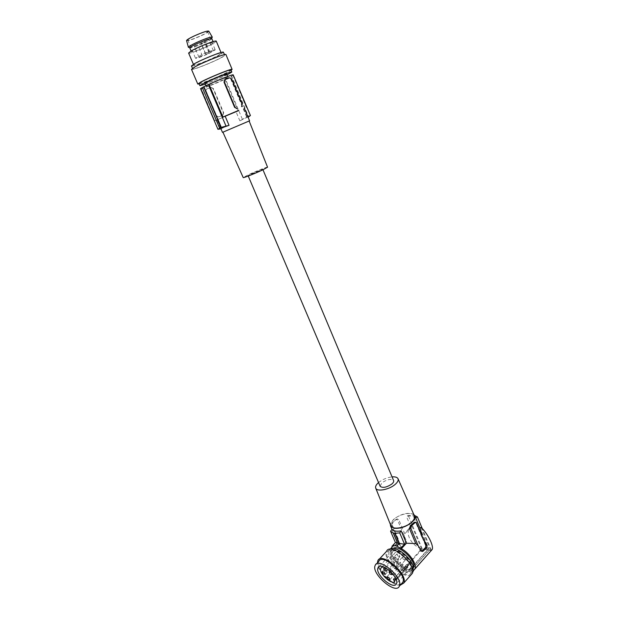 <?xml version="1.0" encoding="UTF-8"?>
<svg xmlns="http://www.w3.org/2000/svg" width="619" height="619" viewBox="0 0 619 619"><rect width="100%" height="100%" fill="white"/><g stroke="black" fill="none" stroke-linecap="round" stroke-linejoin="round"><path stroke-width="0.46" stroke-dasharray="3.1 2.32" d="M413.051 570.71L431.265 550.523M420.649 529.678L420.084 528.324M423.644 539.675L421.787 536.944L421.841 535.381M413.778 514.443C408.037 512.068 401.313 513.677 393.607 519.256L390.334 524.262M392.26 546.848L397.143 541.362L398.822 540.341L392.5 525.508L392.686 522.66L394.357 521.036L397.483 518.977L398.868 519.852L397.452 519.914L396.555 519.179L397.483 518.977M397.251 541.47L392.028 529.222M431.397 550.376L422.274 528.549M415.674 517.786L415.581 517.84C413.941 516.045 410.884 515.565 406.412 516.393L408.238 515.465L414.637 515.379M420.007 528.417L415.581 517.84M421.036 527.295L430.809 550.678M410.985 574.904C404.052 580.135 382.333 559.406 386.418 551.622L386.542 551.351M415.364 521.987L416.688 523.07M390.891 525.639C390.31 523.775 391.309 521.662 393.893 519.31C399.882 513.724 412.664 511.456 414.366 515.766M378.549 482.557L378.704 482.425C382.666 479.338 387.115 477.497 392.059 476.885M407.596 566.431L407.882 567.205C403.673 569.844 391.587 557.943 394.202 553.773C395.974 549.014 409.02 558.516 409.058 564.683L406.83 564.366L407.596 566.431L396.067 579.276L409.043 564.799M384.476 567.321C389.568 569.318 393.243 572.892 395.518 578.053M431.544 550.732L428.998 550.183L410.01 571.499L412.734 571.461M411.364 572.66L411.356 572.676C407.666 581.612 383.076 560.659 387.316 552.38L387.424 552.133C390.899 543.126 416.061 564.513 411.364 572.66M397.499 542.995L395.139 545.95M398.025 556.195L396.872 553.982L398.806 554.407L399.951 556.628L398.025 556.195M396.632 559.375L395.495 557.17L397.406 557.603L398.551 559.808L396.632 559.375M392.322 552.372C389.026 558.694 407.828 574.672 410.652 567.832L410.668 567.793C414.227 561.541 395.1 545.316 392.4 552.202L392.322 552.372M428.998 550.183L414.745 515.573M427.381 549.865L422.305 548.921L404.075 569.225L408.401 571.136L427.381 549.865L412.881 515.263M392.5 525.508L391.649 525.067L398.884 542.02L398.822 540.341M411.797 569.619L412.092 566.563C411.062 557.309 392.903 544.674 390.457 551.336L390.179 554.578C391.332 563.708 409.174 576.274 411.797 569.619M412.741 571.275C409.089 577.79 390.024 563.886 388.763 554.005L388.964 550.601L389.916 549.293M411.797 569.612L413.368 567.855C410.01 575.863 388.036 557.154 391.966 549.788L393.166 548.411M410.149 571.755L408.532 571.391L427.683 549.927L429.3 550.245L410.01 571.499M391.649 525.067L392.106 522.769L396.555 519.179M390.442 548.937C388.624 553.572 395.789 564.149 403.781 568.668L404.075 569.225M401.576 583.686C396.779 587.261 381.691 575.894 378.921 566.811M378.913 566.787L378.727 561.51M400.238 585.195C392.431 586.116 376.909 570.935 377.381 562.957M401.228 564.505L400.091 562.307L402.017 562.748L403.162 564.946L401.228 564.505M403.48 559.506L402.327 557.286L404.284 557.719L405.437 559.94L403.48 559.506M380.097 486.209L381.908 482.805C387.161 479.361 391.061 478.603 393.599 480.553M250.896 173.931L262.742 169.25L248.026 175.525L250.896 173.931M421.601 551.196L420.216 550.601L418.165 545.726M403.781 568.668L421.57 548.867C411.96 545.803 405.182 534.298 409.438 528.162L411.844 525.74L410.815 526.854L406.412 516.393M400.911 546.778L398.884 542.02L399.828 546.562L401.491 547.42L402.52 547.196L406.188 543.822L406.629 541.54L397.452 519.914M410.815 526.854L404.811 533.88L404.331 536.131L405.507 541.323L405.089 543.606L401.406 546.972L400.377 547.196L399.828 546.562M422.305 548.921L408.238 515.465M421.57 548.867L411.844 525.74M427.683 549.927L413.113 515.147M429.3 550.245L414.8 515.588M397.816 543.056L393.405 532.727M421.787 536.944L415.782 522.622M404.811 533.88L398.868 519.852M267.563 167.2C267.601 166.588 255.276 171.463 248.002 174.929L243.205 177.56M228.326 129.905L249.14 121.007L228.326 129.905M221.045 128.845L217.107 119.8L238.245 111.056L214.723 120.813L201.16 88.385L200.533 88.625M248.111 117.293L248.002 117.37C246.973 117.3 244.273 118.477 239.893 120.898L248.234 115.977L231.591 76.176L224.914 79.348C214.948 83.983 200.695 89.531 200.966 88.641L201.16 88.385M219.9 128.017L202.274 87.558M231.591 76.176L233.502 75M223.428 78.497L227.97 77.135C228.365 77.522 217.602 82.466 210.87 85.004L206.197 86.42C205.717 86.072 216.658 81.043 223.428 78.497M211.025 87.364L213.369 88.471L223.699 112.797L223.343 112.968L213.021 88.649L211.218 87.356L206.584 89.066L206.158 91.248L216.596 115.707L218.484 116.976L216.24 115.869L205.81 91.426L206.452 89.128L210.893 87.434M223.699 112.797L222.848 115.188L218.484 116.976M224.914 79.348L238.245 111.056M222.848 115.188L223.343 112.968M222.716 115.242L218.352 117.037M217.161 119.753L214.963 120.659M244.196 108.271L248.002 117.37M232.899 75.232L246.331 107.397M250.416 115.513L248.002 116.179L231.32 76.276M246.811 116.596L230.191 76.895M242.3 119.065L225.517 79.116M246.586 116.798L229.92 77.004M239.893 120.898L236.118 111.931M226.755 74.234C227.158 74.651 216.402 79.619 209.655 82.141L204.966 83.55M205.253 84.207L227.034 74.899M198.993 83.565C199.001 84.617 219.9 76.16 227.877 71.897L230.918 69.908M199.148 83.929C203.798 82.814 221.672 75.348 228.837 71.533L231.073 70.28M191.495 69.367C191.635 70.775 214.213 61.784 222.732 56.948L225.95 54.619M195.387 66.813L192.795 68.918C193.956 69.738 214.128 61.629 221.764 57.296L224.743 55.137C225.308 53.52 203.171 62.302 195.387 66.813M191.464 65.97C191.611 67.332 212.665 58.975 220.565 54.433L223.536 52.244M218.755 55.083L221.293 53.211C221.749 51.772 202.73 59.3 196.022 63.223L193.693 64.98C193.438 66.341 211.876 59.045 218.755 55.083M188.609 53.072C188.795 54.433 207.04 47.284 213.779 43.222L216.279 41.218M208.688 43.462L213.423 42.448C213.973 43.191 203.21 48.414 196.324 50.758L191.449 51.818C190.822 51.122 201.755 45.806 208.688 43.462M211.799 38.564C211.652 39.229 209.276 40.653 204.68 42.835L194.699 46.928L189.809 47.98M189.066 47.501C192.238 46.974 197.415 45.071 204.595 41.813L212.046 37.627M186.567 40.614C188.3 40.962 193.314 39.268 201.624 35.531C206.22 33.325 208.603 31.863 208.781 31.136M194.072 36.188C189.963 38.169 187.859 39.469 187.781 40.08C189.259 40.428 193.732 38.92 201.198 35.562C205.33 33.588 207.45 32.281 207.566 31.639C206.119 31.283 201.624 32.799 194.072 36.188M201.871 54.604L195.527 58.271C196.935 58.457 201.353 56.886 208.796 53.574L215.219 49.876C213.849 49.675 209.4 51.253 201.871 54.604M213.23 50.665L209.88 52.151L213.23 50.665M202.258 55.741L198.931 57.219L202.258 55.741M208.913 51.911L205.539 53.412L208.913 51.911M208.998 53.087L205.678 54.565L208.998 53.087M208.642 39.74L205.284 41.241L208.642 39.74M197.654 44.885L194.32 46.371L197.654 44.885M204.278 40.916L200.904 42.425L204.278 40.916M204.432 42.254L201.098 43.74L204.432 42.254M241.518 106.646L241.836 104.441L231.32 79.317L229.68 77.878L224.836 79.665M409.058 564.683L396.036 579.198M407.882 567.205L396.353 580.073L407.952 567.143M408.408 564.675L395.162 579.43M393.908 578.873L406.698 564.66M392.686 522.66L392.106 522.769M393.73 578.927L406.83 564.366L393.723 578.935M396.423 519.349L395.843 519.457M420.216 550.601L421.361 550.825M405.089 543.606L406.188 543.822M401.406 546.972L402.52 547.196M405.507 541.323L406.629 541.54M397.143 541.362L391.982 529.284M377.845 560.713L379.176 559.282M380.878 568.257L381.621 567.445M382.426 566.571L394.202 553.773M383.695 568.343L396.872 553.982M410.652 567.832L396.423 583.763M390.457 551.336L392.044 549.618M382.372 571.499L395.495 557.17M411.356 572.676L412.741 571.12M389.165 571.763L402.327 557.286M387.014 576.715L400.091 562.307M262.742 169.25L262.967 169.768M390.659 548.403L391.943 547.018M392.198 546.739L397.607 540.913M406.977 530.816L409.438 528.162M420.804 551.25L421.98 551.483M400.377 547.196L401.491 547.42M217.107 119.8L220.975 128.86M200.966 88.641L214.723 120.813M227.97 77.135L227.684 76.462M192.478 68.338L192.687 68.817M221.006 52.514L221.293 53.211M213.423 42.448L213.075 41.612M187.781 40.08L195.527 58.271M213.331 50.681L208.742 39.763M202.367 55.756L197.77 44.901M209.021 51.926L204.386 40.939M209.106 53.102L204.541 42.27M191.449 51.818L191.109 51.021M386.635 571.221L399.951 556.628M392.4 552.202L378.975 566.749M198.931 57.219L194.32 46.371M392.129 574.649L405.437 559.94M387.424 552.133L389.08 550.353M205.539 53.412L200.904 42.425M389.955 579.577L403.162 564.946M207.566 31.639L215.219 49.876M224.527 54.619L224.743 55.137M248.026 175.525L248.242 176.036M206.197 86.42L205.895 85.716M205.678 54.565L201.098 43.74M193.414 64.322L193.693 64.98M385.297 574.362L398.551 559.808M375.246 565.263L376.476 563.932M209.88 52.151L205.284 41.241"/><path stroke-width="0.93" d="M418.165 545.726L410.854 528.371L411.31 526.011L415.063 522.614L416.316 522.544L423.644 539.675L427.133 545.432L426.669 547.769L423.001 551.25L421.98 551.483L418.165 545.726L415.767 543.567L409.383 528.425L410.505 525.663L414.258 522.266L416.03 522.382M423.644 539.675L425.957 545.207L427.133 545.432M431.265 550.523L432.17 549.502C433.981 546.02 427.706 533.485 421.036 527.295L420.084 528.324M421.841 535.381L420.649 529.678L414.854 515.828M413.051 570.71L414.807 569.054C417.33 564.737 409.809 553.262 401.406 548.682L406.412 543.227L415.767 543.567M390.334 524.262L390.581 525.995L394.241 528.247C400.331 528.758 406.219 526.761 411.898 522.266C414.568 519.759 415.535 517.561 414.792 515.673L413.778 514.443M406.412 543.227L401.158 530.847C396.578 531.644 393.537 531.102 392.028 529.222L390.581 531.234L395.425 542.546L391.959 546.283L394.999 545.695L396.601 546.012L399.1 543.304L394.821 533.284L393.227 532.998L390.581 531.234M431.397 550.376L412.734 571.461M422.274 528.549L417.407 516.904L415.674 517.786M413.012 570.795L413.275 571.306M377.381 562.957L377.845 560.713C381.451 551.111 408.648 574.463 403.696 583.113L400.238 585.195M379.176 559.282L386.542 551.351C390.272 541.664 417.353 564.675 412.285 573.434L410.985 574.904M398.071 478.827L414.366 515.766C415.14 517.6 414.212 519.751 411.589 522.212C405.546 527.992 392.345 530.197 390.945 525.755L390.891 525.639M392.059 476.885C395.216 476.653 397.189 477.241 397.994 478.665C398.659 480.243 397.723 482.155 395.185 484.391C389.336 489.637 376.909 491.997 375.733 488.159C375.16 486.58 376.097 484.708 378.549 482.557M394.752 581.86L394.682 581.937C390.543 584.468 378.348 572.343 380.878 568.257C381.451 567.174 382.65 566.865 384.476 567.321M395.518 578.053L395.789 579.57L393.73 578.927L393.46 579.376L394.744 581.875M394.999 533.021L399.417 543.366L404.578 544.325L399.712 532.882L394.821 533.284M394.999 545.695L397.499 542.995L395.425 542.546M384.709 570.749L383.54 568.521L385.459 568.985L386.635 571.221L384.709 570.749M391.959 546.283L392.26 546.848L390.442 548.937M377.969 567.925C374.812 574.138 393.746 590.495 396.423 583.763L396.439 583.725C399.866 577.589 380.592 560.969 378.039 567.762L377.969 567.925M399.332 586.201L399.325 586.224C395.789 595.037 371.052 573.658 375.137 565.503L375.246 565.263C378.557 556.357 403.882 578.185 399.332 586.201M414.745 515.573L417.407 516.904M393.227 532.998L397.499 542.995L399.1 543.304M389.916 549.293C394.504 544.403 412.3 558.067 413.314 567.437L412.741 571.275M393.166 548.411C398.86 544 417.214 561.565 413.368 567.847M401.406 548.682L396.601 546.012M383.385 573.883L382.217 571.67L384.12 572.142L385.297 574.362L383.385 573.883M376.476 563.932L378.727 561.51C382.085 552.574 407.364 574.277 402.776 582.332L401.576 583.686M404.578 544.325L401.104 548.109M399.417 543.366L396.733 546.268M390.179 574.169L389.003 571.941L390.953 572.413L392.129 574.649L390.179 574.169M388.028 579.098L386.86 576.885L388.786 577.365L389.955 579.577L388.028 579.098M262.967 169.768L393.599 480.553C393.97 481.512 393.398 482.658 391.873 483.996C386.589 487.47 382.674 488.236 380.136 486.294L380.097 486.209M425.957 545.207L425.516 547.552L421.833 551.018L423.001 551.25M401.158 530.847L399.712 532.882M243.205 177.56L243.221 177.583C243.159 178.202 255.655 173.258 262.936 169.776L267.563 167.2L249.14 120.999L249.581 120.813L222.476 132.373L249.14 120.999M238.826 110.314L222.91 117.045L238.826 110.314M229.038 125.363L220.975 127.429L217.942 129.309L221.045 128.845C221.509 128.063 224.171 126.895 229.038 125.363L225.123 116.132M225.912 125.819L208.355 84.548L208.99 84.308L222.91 117.045M221.293 127.406L203.914 86.691L208.355 84.548M202.274 87.558L200.533 88.625L217.942 129.309M219.583 128.04L202.258 87.519L203.914 86.691M246.679 107.172L233.201 74.891C233.626 73.947 219.103 79.58 208.99 84.308M233.278 75.085L250.416 115.513L248.111 117.293M220.975 127.429L203.628 86.807M204.966 83.55L204.959 83.526C204.471 83.155 215.412 78.095 222.198 75.572L226.755 74.234L227.684 76.462M227.034 74.899L231.816 72.067C232.504 70.744 210.522 79.634 202.661 83.867L199.898 85.677L205.253 84.207M231.808 72.036L230.918 69.908C231.583 68.554 209.586 77.429 201.74 81.7L198.993 83.565M231.073 70.28L232.117 69.398C232.852 67.935 209.16 77.491 200.734 82.079L197.778 84.045L199.148 83.929M232.11 69.367L225.95 54.619C226.569 52.87 202.73 62.333 194.366 67.185L191.495 69.367M224.527 54.619L223.327 52.112C221.803 51.423 201.337 59.679 194.142 63.896L191.464 65.97M221.006 52.514L216.279 41.218C216.658 39.601 197.538 47.059 190.884 51.153L188.609 53.072M189.809 47.98L189.816 47.825C190.265 47.098 192.602 45.729 196.834 43.717L207.04 39.539L211.729 38.479L213.075 41.612M212.046 37.627L212.255 37.063C210.05 36.978 204.649 38.865 196.053 42.742C191.457 44.924 188.919 46.425 188.431 47.222L189.066 47.501M212.278 37.078L208.781 31.136C207.226 30.695 202.173 32.389 193.623 36.235C188.965 38.479 186.613 39.933 186.567 40.614L188.416 47.338M224.836 79.665L224.001 82.118L234.632 107.381L237.015 108.487M241.588 106.615L242.215 104.263L231.699 79.131L229.858 77.785L225.03 79.572L224.372 81.932L235.011 107.203L236.559 108.604M237.154 108.426L236.752 108.511M414.258 522.266L415.063 522.614M393.46 579.376L393.908 578.873M395.789 579.57L394.38 581.156M410.505 525.663L411.31 526.011M409.383 528.425L410.854 528.371M425.516 547.552L426.669 547.769M414.807 569.054L432.17 549.502M391.982 529.284L390.581 525.995M375.733 488.159L390.945 525.755M381.621 567.445L382.426 566.571M399.325 586.224L402.768 582.347M243.221 177.583L222.917 132.187M220.975 128.86L222.476 132.373M198.978 83.534L199.898 85.677M191.449 65.931L192.478 68.338M211.729 38.479L212.255 37.063M191.109 51.021L189.801 47.949M378.975 566.749L378.039 567.762M403.689 583.129L412.277 573.442M248.242 176.036L380.136 486.294M189.816 47.825L188.431 47.222M205.895 85.716L204.959 83.526M188.594 53.033L193.414 64.322M244.304 108.193L249.581 120.813M191.48 69.328L197.778 84.045"/></g></svg>
